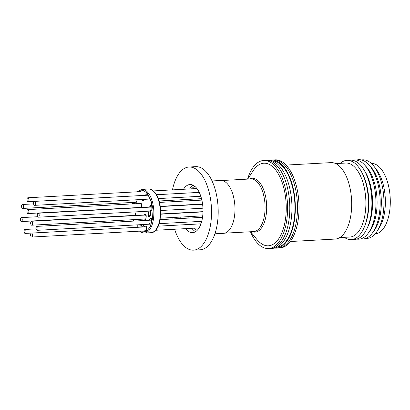 <?xml version="1.0" encoding="UTF-8"?>
<svg xmlns="http://www.w3.org/2000/svg" width="410" height="410" viewBox="0 0 410 410"><rect width="100%" height="100%" fill="white"/><g stroke="black" fill="none" stroke-linecap="round" stroke-linejoin="round"><path stroke-width="0.61" d="M194.965 186.468A22.053 10.68 -93.1 0 0 191.593 188.836M214.927 233.797L223.547 233.331A26.46 12.818 -93.1 0 0 229.4 229.892A26.46 12.818 -93.1 0 0 234.171 199.824A26.46 12.818 -93.1 0 0 220.662 180.482L212.042 180.953M193.556 250.161L200.213 249.798A41.635 20.162 -93.1 0 0 209.413 244.396A41.635 20.162 -93.1 0 0 216.926 197.082A41.635 20.162 -93.1 0 0 195.672 166.655L189.015 167.019A41.635 20.162 86.9 0 1 210.268 197.446A41.635 20.162 86.9 0 1 202.755 244.76A41.635 20.162 86.9 0 1 193.556 250.161A41.635 20.162 86.9 0 1 174.624 229.236M193.1 185.217A24.098 11.67 -93.1 0 0 190.809 187.319A24.098 11.67 -93.1 0 0 189.666 188.938M185.653 228.636A24.098 11.67 -93.1 0 0 192.597 232.649A24.098 11.67 -93.1 0 0 197.922 229.523A24.098 11.67 -93.1 0 0 202.273 202.14A24.098 11.67 -93.1 0 0 189.968 184.526A24.098 11.67 -93.1 0 0 184.643 187.657A24.098 11.67 -93.1 0 0 183.506 189.276M172.174 218.991A41.635 20.162 86.9 0 1 171.944 217.551M171.083 201.787A41.635 20.162 86.9 0 1 171.154 200.331M172.477 189.876A41.635 20.162 86.9 0 1 179.811 172.42A41.635 20.162 86.9 0 1 189.015 167.019M180.031 199.844A24.098 11.67 -93.1 0 0 179.841 201.31M180.702 217.069A24.098 11.67 -93.1 0 0 181.051 218.504M186.196 199.511A24.098 11.67 -93.1 0 0 186.007 200.972M186.868 216.736A24.098 11.67 -93.1 0 0 187.216 218.171M191.818 228.298A24.098 11.67 -93.1 0 0 195.631 231.624M187.278 199.45A22.053 10.68 -93.1 0 0 187.057 200.915M187.918 216.675A22.053 10.68 -93.1 0 0 188.298 218.11M193.74 228.196A22.053 10.68 -93.1 0 0 197.348 230.179M288.199 242.274A44.101 21.361 86.9 0 1 278.452 247.999A44.101 21.361 -93.1 0 0 288.199 242.274A44.101 21.361 -93.1 0 0 296.153 192.157A44.101 21.361 -93.1 0 0 273.639 159.926A44.101 21.361 86.9 0 1 296.153 192.157A44.101 21.361 86.9 0 1 288.199 242.274M271.481 160.043L275.182 159.838A44.101 21.361 86.9 0 1 297.696 192.07A44.101 21.361 86.9 0 1 289.742 242.192A44.101 21.361 86.9 0 1 279.989 247.912L276.294 248.117A44.101 21.361 -93.1 0 0 286.042 242.392A44.101 21.361 -93.1 0 0 293.996 192.275A44.101 21.361 -93.1 0 0 271.481 160.043A44.101 21.361 -93.1 0 0 269.795 160.274M286.088 165.076L330.978 162.621A38.284 18.542 86.9 0 1 350.519 190.599A38.284 18.542 86.9 0 1 343.616 234.105A38.284 18.542 86.9 0 1 335.154 239.071L290.265 241.521M335.708 163.6L345.84 163.047A37.049 17.943 86.9 0 1 364.751 190.122A37.049 17.943 86.9 0 1 358.068 232.224A37.049 17.943 86.9 0 1 349.879 237.031L339.752 237.585M340.218 163.354A39.693 19.224 86.9 0 1 362.179 173.138A39.693 19.224 86.9 0 1 365.023 225.218A39.693 19.224 86.9 0 1 360.067 234.453A39.693 19.224 86.9 0 1 344.262 237.339M348.705 160.402A39.693 19.224 86.9 0 1 363.496 169.089A39.693 19.224 86.9 0 1 366.771 229.103A39.693 19.224 86.9 0 1 363.532 234.264A39.693 19.224 86.9 0 1 353.015 239.348M352.462 160.259A39.693 19.224 86.9 0 1 364.367 164.717A39.693 19.224 86.9 0 1 368.118 233.351A39.693 19.224 86.9 0 1 367.575 234.043A39.693 19.224 86.9 0 1 356.767 239.081M356.597 160.054A39.693 19.224 86.9 0 1 368.59 164.487A39.693 19.224 86.9 0 1 372.341 233.121A39.693 19.224 86.9 0 1 371.798 233.813A39.693 19.224 86.9 0 1 360.902 238.84M361.487 159.956A39.355 19.06 86.9 0 1 374.151 166.552A39.355 19.06 86.9 0 1 377.641 230.466A39.355 19.06 86.9 0 1 375.662 233.305A39.355 19.06 86.9 0 1 365.771 238.4M371.327 163.426A35.28 17.087 86.9 0 1 389.244 189.333A35.28 17.087 86.9 0 1 382.858 229.313A35.28 17.087 86.9 0 1 375.176 233.884M374.151 166.552L376.57 169.735A35.28 17.087 86.9 0 1 379.696 227.037L377.641 230.466M368.59 164.487L370.45 166.47A37.289 18.061 86.9 0 1 373.966 230.948L372.341 233.121M364.367 164.717L366.222 166.701A37.289 18.061 86.9 0 1 369.743 231.178L368.118 233.351M363.496 169.089L364.726 171.031A37.049 17.943 86.9 0 1 367.785 227.037L366.771 229.103M362.179 173.138L363.009 174.834A37.049 17.943 86.9 0 1 365.664 223.445L365.023 225.218M272.194 160.807A43.322 20.982 86.9 0 1 293.755 193.146A43.322 20.982 86.9 0 1 285.826 241.71A43.322 20.982 86.9 0 1 276.914 247.276M250.459 231.752A44.101 21.361 -93.1 0 0 268.524 248.542L272.901 248.301A44.101 21.361 -93.1 0 0 282.649 242.576A44.101 21.361 -93.1 0 0 290.608 192.459A44.101 21.361 -93.1 0 0 268.094 160.228L265.936 160.346A44.101 21.361 -93.1 0 1 288.45 192.577A44.101 21.361 -93.1 0 1 280.491 242.694A44.101 21.361 -93.1 0 0 288.45 192.577A44.101 21.361 -93.1 0 0 265.936 160.346L263.717 160.464A44.101 21.361 -93.1 0 0 253.964 166.188A44.101 21.361 -93.1 0 0 247.584 179.119M270.743 248.419A44.101 21.361 -93.1 0 0 280.491 242.694A44.101 21.361 -93.1 0 1 270.743 248.419M274.587 248.07A44.101 21.361 -93.1 0 0 276.294 248.117M36.5 226.633A1.978 0.958 86.9 0 1 36.936 226.376A1.978 0.958 86.9 0 1 37.946 227.816A1.978 0.958 86.9 0 1 37.592 230.066A1.978 0.958 86.9 0 1 37.151 230.323A1.978 0.958 86.9 0 1 36.147 228.877A1.978 0.958 86.9 0 1 36.5 226.633M31.078 221.518A1.978 0.958 86.9 0 1 31.514 221.262A1.978 0.958 86.9 0 1 32.523 222.702A1.978 0.958 86.9 0 1 32.164 224.946A1.978 0.958 86.9 0 1 31.729 225.203A1.978 0.958 86.9 0 1 30.719 223.763A1.978 0.958 86.9 0 1 31.078 221.518M268.524 248.542A44.101 21.361 -93.1 0 0 278.272 242.817A44.101 21.361 -93.1 0 0 286.231 192.7A44.101 21.361 -93.1 0 0 263.717 160.464M250.612 231.747L256.926 239.491A41.343 20.023 -93.1 0 0 277.514 240.424A41.343 20.023 -93.1 0 0 282.705 184.121A41.343 20.023 -93.1 0 0 254.728 168.582A41.343 20.023 -93.1 0 0 253.175 170.724L247.737 179.114M31.032 233.351A1.978 0.958 86.9 0 1 31.467 233.095A1.978 0.958 86.9 0 1 32.477 234.54A1.978 0.958 86.9 0 1 32.118 236.785A1.978 0.958 86.9 0 1 31.683 237.041A1.978 0.958 86.9 0 1 30.673 235.601A1.978 0.958 86.9 0 1 31.032 233.351M25.845 230.471A1.978 0.958 86.9 0 1 25.159 233.418A1.978 0.958 86.9 0 1 24.257 232.419A1.978 0.958 86.9 0 1 24.943 229.472A1.978 0.958 86.9 0 1 25.845 230.471M22.084 218.627A1.978 0.958 86.9 0 1 21.402 221.574A1.978 0.958 86.9 0 1 20.5 220.575A1.978 0.958 86.9 0 1 21.187 217.628A1.978 0.958 86.9 0 1 22.084 218.627M21.961 204.754A1.978 0.958 86.9 0 1 22.396 204.498A1.978 0.958 86.9 0 1 23.406 205.938A1.978 0.958 86.9 0 1 23.047 208.188A1.978 0.958 86.9 0 1 22.611 208.444A1.978 0.958 86.9 0 1 21.602 206.999A1.978 0.958 86.9 0 1 21.961 204.754M27.429 198.03A1.978 0.958 86.9 0 1 27.865 197.774A1.978 0.958 86.9 0 1 28.874 199.219A1.978 0.958 86.9 0 1 28.515 201.464A1.978 0.958 86.9 0 1 28.08 201.72A1.978 0.958 86.9 0 1 27.07 200.275A1.978 0.958 86.9 0 1 27.429 198.03M35.291 202.397A1.978 0.958 86.9 0 1 34.604 205.343A1.978 0.958 86.9 0 1 33.707 204.344A1.978 0.958 86.9 0 1 34.389 201.397A1.978 0.958 86.9 0 1 35.291 202.397M39.047 214.245A1.978 0.958 86.9 0 1 38.366 217.192A1.978 0.958 86.9 0 1 37.464 216.193A1.978 0.958 86.9 0 1 38.15 213.246A1.978 0.958 86.9 0 1 39.047 214.245M27.383 209.869A1.978 0.958 86.9 0 1 27.818 209.612A1.978 0.958 86.9 0 1 28.828 211.058A1.978 0.958 86.9 0 1 28.469 213.302A1.978 0.958 86.9 0 1 28.034 213.559A1.978 0.958 86.9 0 1 27.024 212.113A1.978 0.958 86.9 0 1 27.383 209.869M140.558 224.675L141.342 227.099M143.536 224.511L142.834 226.889A2.47 1.194 86.9 0 1 142.152 226.51A2.47 1.194 86.9 0 1 141.517 224.624M141.839 207.583L141.199 203.104L139.323 203.524M140.589 203.452A2.47 1.194 86.9 0 1 140.978 203.293L141.814 204.78L141.701 207.588M143.808 219.083L144.018 219.391C145.401 222.343 147.308 215.055 145.427 214.01L143.315 215.153M144.351 215.096A2.47 1.194 86.9 0 1 144.658 214.522A2.47 1.194 86.9 0 1 145.201 214.199L145.499 214.425C146.252 217.372 146.247 218.94 145.473 219.135A2.47 1.194 86.9 0 1 145.068 219.017M137.232 224.854L137.232 227.324M133.404 202.391L133.788 203.826M134.885 203.765A2.47 1.194 86.9 0 1 134.362 202.34M148.102 196.236L147.267 193.469L145.037 195.355M146.011 195.303A2.47 1.194 86.9 0 1 146.498 193.981A2.47 1.194 86.9 0 1 147.041 193.658L147.692 194.54L148.015 196.241M149.624 223.378C151.003 226.33 152.915 219.037 151.029 217.997L148.784 220.267M149.747 220.216A2.47 1.194 86.9 0 1 150.26 218.509A2.47 1.194 86.9 0 1 150.808 218.187L151.1 218.412C151.859 221.354 151.849 222.927 151.08 223.117M133.932 221.077L133.537 219.647M132.676 203.888L132.912 202.417M137.796 191.772L143.29 190.348L147.303 193.32L151.5 202.171L152.505 218.843L150.275 226.668L146.754 231.266L139.948 231.132M139.502 231.158L141.793 232.593L144.417 233.054A21.873 10.593 -93.1 0 0 149.255 230.215A21.873 10.593 -93.1 0 0 148.077 192.69A21.873 10.593 -93.1 0 0 142.034 189.369L137.35 191.793M150.157 209.94C151.541 212.898 153.448 205.605 151.567 204.564L149.317 207.173M150.275 207.122A2.47 1.194 86.9 0 1 150.798 205.072A2.47 1.194 86.9 0 1 151.341 204.754L151.633 204.979M140.65 191.214L138.739 191.721M139.943 191.654A2.47 1.194 86.9 0 1 140.425 191.403L140.717 191.629M144.192 230.666L144.566 231.281C145.95 234.233 147.861 226.945 145.975 225.9L143.884 226.961M145.207 226.412A2.47 1.194 86.9 0 1 145.755 226.089L146.047 226.315C146.806 229.262 146.795 230.83 146.022 231.025A2.47 1.194 86.9 0 1 145.34 230.651M143.889 195.416L142.096 195.514M141.824 199.491L142.429 200.731L144.592 199.337M144.484 199.342L143.884 200.475A2.47 1.194 86.9 0 1 143.203 200.095A2.47 1.194 86.9 0 1 142.834 199.434M147.938 211.206L148.41 216.152C149.788 219.109 151.7 211.816 149.814 210.776M149.594 210.965L149.886 211.191C150.644 214.133 150.634 215.706 149.865 215.896A2.47 1.194 86.9 0 1 149.178 215.522A2.47 1.194 86.9 0 1 149.045 211.283A2.47 1.194 86.9 0 1 149.189 211.14M154.549 192.336A21.873 10.593 -93.1 0 0 148.507 189.015C149.963 188.518 152.11 189.676 154.939 192.49C164.138 202.612 161.642 233.054 150.89 232.701A21.873 10.593 -93.1 0 0 155.728 229.861A21.873 10.593 -93.1 0 0 154.549 192.336M143.105 227.002L143.623 224.506M140.179 227.16L139.912 224.711M136.207 203.693L136.002 199.808M146.329 199.245L147.128 199.198M135.9 215.558L135.059 212.554M135.551 211.883L136.966 211.806M249.347 179.021A26.978 13.064 86.9 0 1 265.757 197.359A26.978 13.064 86.9 0 1 261.001 228.621A26.978 13.064 86.9 0 1 252.222 231.655M224.685 233.162L253.698 231.578A26.358 12.766 -93.1 0 0 259.52 228.155A26.358 12.766 -93.1 0 0 264.168 197.61A26.358 12.766 -93.1 0 0 250.823 178.945L221.81 180.528M133.824 221.082L133.44 219.652M132.579 203.893L132.804 202.427M148.507 189.015L142.034 189.369M139.789 224.716L140.082 227.166M135.853 199.813L136.32 201.489L136.059 203.703M141.271 195.309L141.199 195.565M135.131 212.964L135.812 215.563M150.89 232.701L144.417 233.054M202.535 217.331L160.115 219.647M151.726 220.108L36.936 226.376M201.73 221.333L159.141 223.66M151.3 224.085L37.151 230.323M202.996 211.893L160.679 214.204M145.832 215.019L31.514 221.262M202.724 215.87L160.346 218.181M145.663 218.986L31.729 225.203M200.961 223.845L158.188 226.176M144.93 226.904L31.467 233.095M199.065 227.904L155.569 230.276M144.838 230.866L31.683 237.041M200.967 223.819L158.198 226.156M140.082 227.145L25.159 233.418M36.141 228.862L24.943 229.472M203.001 211.657L160.684 213.969M135.812 215.327L21.402 221.574M37.7 216.726L21.187 217.628M33.594 203.883L22.396 204.498M201.515 198.671L159.1 200.987M136.345 202.232L22.611 208.444M196.913 188.544L153.422 190.916M140.907 191.603L27.865 197.774M199.239 192.372L156.471 194.709M141.332 195.534L28.08 201.72M200.808 196.267L158.301 198.589M150.47 199.014L34.604 205.343M199.25 192.398L156.482 194.729M147.892 195.201L34.389 201.397M202.95 208.203L160.653 210.514M152.858 210.94L38.366 217.192M202.596 204.267L160.284 206.573M152.294 207.009L38.15 213.246M201.863 200.106L159.485 202.422M141.184 203.421L27.818 209.612M202.566 204.026L160.248 206.338M141.783 207.347L28.034 213.559"/></g></svg>
